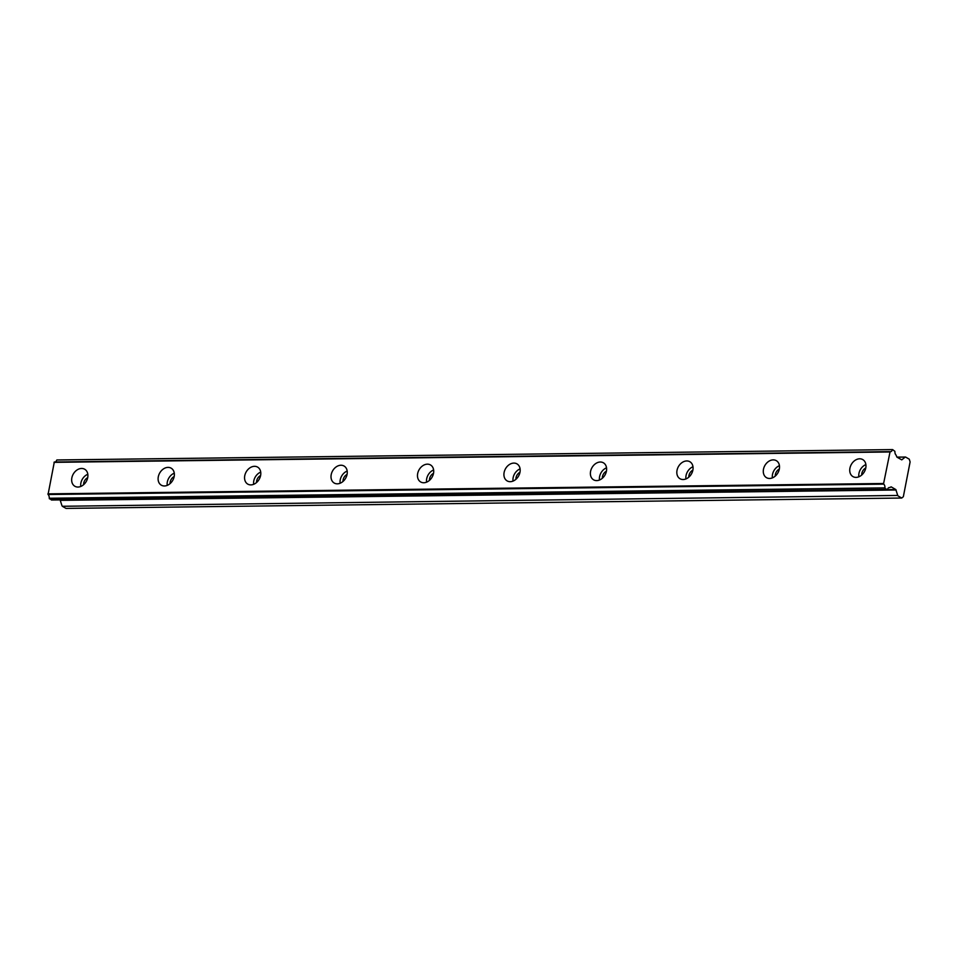 <?xml version="1.0" encoding="UTF-8"?>
<svg xmlns="http://www.w3.org/2000/svg" width="958" height="958" viewBox="0 0 958 958"><rect width="100%" height="100%" fill="white"/><g stroke="black" fill="none" stroke-linecap="round" stroke-linejoin="round"><path stroke-width="1.44" d="M83.633 484.676A6.251 4.754 120 0 1 87.705 477.635M861.721 475.024A6.251 4.754 120 0 1 865.781 467.971M775.261 476.09A6.251 4.754 120 0 1 779.333 469.049M688.814 477.168A6.251 4.754 120 0 1 692.874 470.127M602.354 478.246A6.251 4.754 120 0 1 606.426 471.192M515.907 479.311A6.251 4.754 120 0 1 519.978 472.27M429.447 480.389A6.251 4.754 120 0 1 433.519 473.336M343 481.455A6.251 4.754 120 0 1 347.071 474.414M256.54 482.533A6.251 4.754 120 0 1 260.612 475.491M170.093 483.61A6.251 4.754 120 0 1 174.164 476.557M81.586 468.462A9.819 7.472 -60 0 0 72.413 475.886A9.819 7.472 -60 0 0 74.868 486.257A9.819 7.472 -60 0 0 77.969 487.047A9.819 7.472 -60 0 0 87.142 479.611A9.819 7.472 -60 0 0 84.687 469.24A9.819 7.472 -60 0 0 81.586 468.462M87.813 474.258A9.819 7.472 -60 0 0 80.771 486.46M859.661 458.798A9.819 7.472 -60 0 0 850.488 466.235A9.819 7.472 -60 0 0 852.943 476.593A9.819 7.472 -60 0 0 856.045 477.383A9.819 7.472 -60 0 0 865.218 469.959A9.819 7.472 -60 0 0 862.763 459.589A9.819 7.472 -60 0 0 859.661 458.798M865.888 464.594A9.819 7.472 -60 0 0 858.847 476.797M773.214 459.876A9.819 7.472 -60 0 0 764.041 467.3A9.819 7.472 -60 0 0 766.496 477.671A9.819 7.472 -60 0 0 769.597 478.461A9.819 7.472 -60 0 0 778.77 471.025A9.819 7.472 -60 0 0 776.315 460.666A9.819 7.472 -60 0 0 773.214 459.876M779.441 465.672A9.819 7.472 -60 0 0 772.388 477.874M686.754 460.954A9.819 7.472 -60 0 0 677.581 468.378A9.819 7.472 -60 0 0 680.036 478.749A9.819 7.472 -60 0 0 683.15 479.527A9.819 7.472 -60 0 0 692.311 472.102A9.819 7.472 -60 0 0 689.868 461.732A9.819 7.472 -60 0 0 686.754 460.954M692.981 466.75A9.819 7.472 -60 0 0 685.94 478.952M600.307 462.019A9.819 7.472 -60 0 0 591.134 469.456A9.819 7.472 -60 0 0 593.589 479.814A9.819 7.472 -60 0 0 596.69 480.605A9.819 7.472 -60 0 0 605.863 473.18A9.819 7.472 -60 0 0 603.408 462.81A9.819 7.472 -60 0 0 600.307 462.019M606.534 467.815A9.819 7.472 -60 0 0 599.48 480.018M513.847 463.097A9.819 7.472 -60 0 0 504.674 470.522A9.819 7.472 -60 0 0 507.129 480.892A9.819 7.472 -60 0 0 510.243 481.682A9.819 7.472 -60 0 0 519.416 474.246A9.819 7.472 -60 0 0 516.961 463.876A9.819 7.472 -60 0 0 513.847 463.097M520.074 468.893A9.819 7.472 -60 0 0 513.033 481.096M427.4 464.163A9.819 7.472 -60 0 0 418.227 471.599A9.819 7.472 -60 0 0 420.682 481.958A9.819 7.472 -60 0 0 423.783 482.748A9.819 7.472 -60 0 0 432.956 475.324A9.819 7.472 -60 0 0 430.501 464.953A9.819 7.472 -60 0 0 427.4 464.163M433.627 469.959A9.819 7.472 -60 0 0 426.573 482.161M340.94 465.241A9.819 7.472 -60 0 0 331.767 472.665A9.819 7.472 -60 0 0 334.222 483.036A9.819 7.472 -60 0 0 337.336 483.826A9.819 7.472 -60 0 0 346.509 476.389A9.819 7.472 -60 0 0 344.054 466.031A9.819 7.472 -60 0 0 340.94 465.241M347.179 471.037A9.819 7.472 -60 0 0 340.126 483.239M254.493 466.318A9.819 7.472 -60 0 0 245.32 473.743A9.819 7.472 -60 0 0 247.775 484.113A9.819 7.472 -60 0 0 250.876 484.892A9.819 7.472 -60 0 0 260.049 477.467A9.819 7.472 -60 0 0 257.594 467.097A9.819 7.472 -60 0 0 254.493 466.318M260.72 472.114A9.819 7.472 -60 0 0 253.666 484.317M168.033 467.384A9.819 7.472 -60 0 0 158.86 474.821A9.819 7.472 -60 0 0 161.315 485.179A9.819 7.472 -60 0 0 164.429 485.969A9.819 7.472 -60 0 0 173.602 478.545A9.819 7.472 -60 0 0 171.147 468.175A9.819 7.472 -60 0 0 168.033 467.384M174.272 473.18A9.819 7.472 -60 0 0 167.219 485.383M57.001 459.996L892.605 449.589L894.916 451.35A3.64 2.155 -90.7 0 0 896.065 455.074L896.904 457.11L905.597 457.062L909.286 459.193L910.04 461.708A1.712 1.006 -90.7 0 1 910.1 461.948L903.346 496.687A1.712 1.006 89.3 0 1 903.214 496.819L901.729 498.04L66.018 508.411L62.33 506.279L897.73 495.454L62.33 506.279M889.97 451.637L54.319 461.995L48.056 494.508A3.652 2.155 -90.7 0 1 49.241 498.256L51.54 500.016L887.527 489.382A3.64 2.155 -90.7 0 1 889.359 487.538A3.64 2.155 -90.7 0 1 889.742 487.598L891.132 486.844L895.814 489.55L897.73 495.454M895.802 489.55L60.091 499.92L62.019 505.824M56.63 460.235A3.652 2.155 -90.7 0 1 55.229 461.984M48.056 494.508L883.767 484.137A3.652 2.155 -90.7 0 1 884.952 487.885L49.241 498.256M49.457 498.843L884.952 487.885M885.168 488.472L887.144 489.622L51.433 499.992M898.041 495.909L901.729 498.04M897.059 457.206L905.418 457.014M905.19 457.098L901.765 459.864L896.904 457.11M892.341 449.865A3.652 2.155 -90.7 0 1 890.497 451.697A3.652 2.155 -90.7 0 1 890.09 451.637L883.611 483.491L47.9 493.861M883.767 484.137L883.611 483.491M54.019 462.355L889.731 451.984M905.25 457.062L896.999 457.17M60.402 500.363L896.113 489.993M54.319 461.995L890.03 451.625M56.893 459.96L892.605 449.589"/></g></svg>
